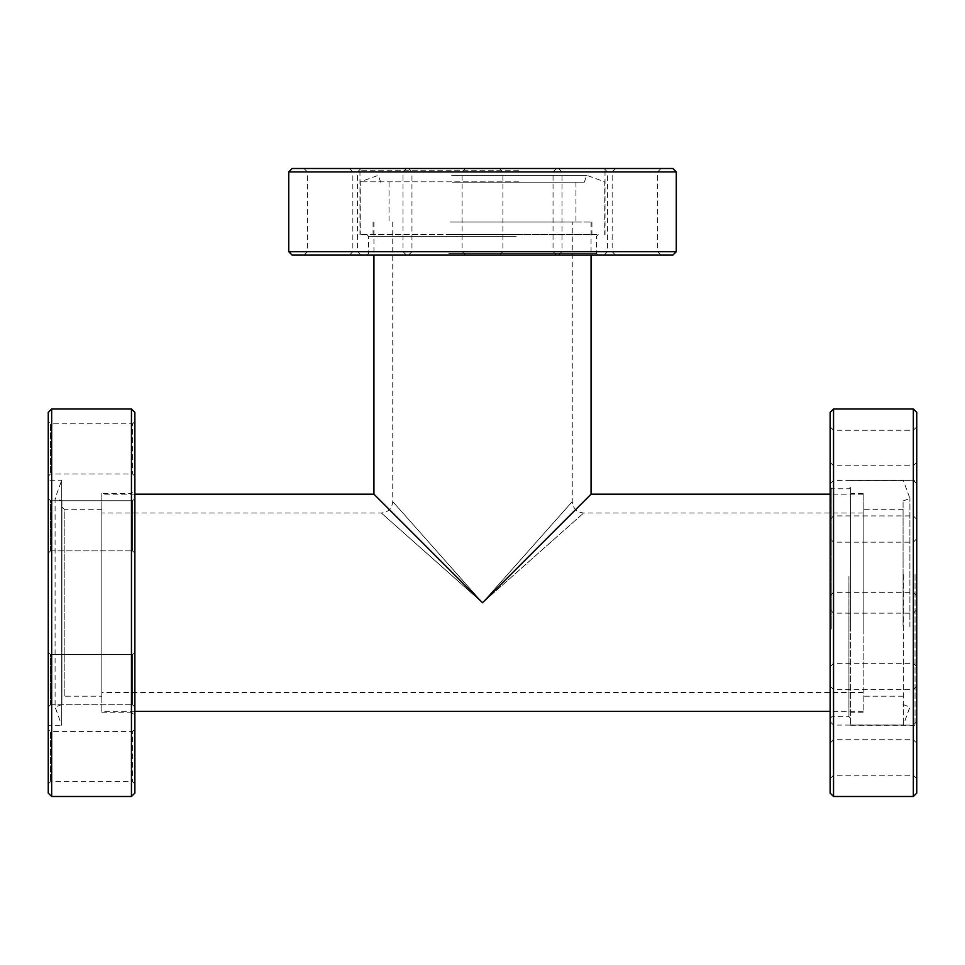 <?xml version="1.0" encoding="UTF-8"?>
<svg xmlns="http://www.w3.org/2000/svg" width="965" height="965" viewBox="0 0 965 965"><rect width="100%" height="100%" fill="white"/><g stroke="black" fill="none" stroke-linecap="round" stroke-linejoin="round"><path stroke-width="0.72" stroke-dasharray="4.83 3.62" d="M575.598 509.653L482.5 602.751L392.743 501.595L482.5 602.751L392.743 501.595L482.5 602.751L583.656 512.994L482.5 602.751L583.656 512.994L482.5 602.751L389.402 509.653M482.5 222.059L591.062 222.059L482.5 222.059M101.82 602.751L101.82 711.314L101.82 602.751M863.18 602.751L863.18 711.314L863.18 602.751M482.5 602.751L381.344 512.994L482.5 602.751L381.344 512.994L482.5 602.751L572.257 501.595L482.5 602.751M101.82 696.211L101.82 509.279L101.82 696.211L64.209 696.211L64.209 509.279L61.929 506.999L61.929 698.491L61.929 506.999M101.82 509.279L64.209 509.279L64.209 696.211L61.929 698.491M101.82 493.332L101.82 712.158L101.82 493.332L131.457 493.332L131.457 712.158L134.871 715.584L134.871 489.906L134.871 715.584M101.82 712.158L131.457 712.158L131.457 493.332L134.871 489.906M50.53 500.739L48.25 498.459L48.25 553.162L48.25 498.459L48.25 553.162L48.25 498.459L50.53 500.739L132.591 500.739L134.871 498.459L134.871 553.162L134.871 498.459L134.871 553.162L134.871 498.459L132.591 500.739L132.591 550.882L134.871 553.162L132.591 550.882L132.591 500.739L132.591 550.882L132.591 500.739L50.53 500.739L50.53 550.882L48.25 553.162L50.53 550.882L50.53 500.739M48.25 476.228L50.53 473.948L132.591 473.948L134.871 476.228L134.871 421.524L132.591 423.804L132.591 473.948L132.591 423.804L50.53 423.804L50.53 473.948L50.53 423.804L48.25 421.524L48.25 476.228L48.25 421.524M50.53 654.608L48.25 652.328L48.25 707.031L48.25 652.328L48.25 707.031L48.25 652.328L50.53 654.608L132.591 654.608L134.871 652.328L134.871 707.031L134.871 652.328L134.871 707.031L134.871 652.328L132.591 654.608L132.591 704.752L134.871 707.031L132.591 704.752L132.591 654.608L132.591 704.752L132.591 654.608L50.53 654.608L50.53 704.752L48.25 707.031L50.53 704.752L50.53 654.608M48.25 783.966L50.53 781.686L132.591 781.686L134.871 783.966L134.871 729.263L132.591 731.542L132.591 781.686L132.591 731.542L50.53 731.542L50.53 781.686L50.53 731.542L48.25 729.263L48.25 783.966L48.25 729.263M50.53 550.882L132.591 550.882L50.53 550.882M50.53 704.752L132.591 704.752L50.53 704.752M134.871 793.085L134.871 412.405M131.457 408.991L131.457 796.499M48.25 412.405L48.25 793.085M51.664 796.499L51.664 408.991M61.929 500.944L61.929 704.547L61.929 500.944L55.089 498.459L55.089 707.031L55.089 498.459L61.724 480.22L61.724 725.27L48.25 725.27L48.25 480.22L48.25 725.27M61.929 704.547L55.089 707.031L61.724 725.27L61.724 480.22L48.25 480.22M134.871 729.263L134.871 783.966M134.871 421.524L134.871 476.228M445.782 168.501L606.732 168.501L445.782 168.501M518.712 170.202L359.981 170.202L518.712 170.202M516.685 255.122L366.809 255.122L516.685 255.122M448.822 253.409L596.479 253.409L448.822 253.409M448.315 234.604L598.191 234.604L448.315 234.604M516.178 236.316L368.521 236.316L516.178 236.316M324.047 168.501L360.958 168.501L324.047 168.501M339.873 171.915L307.389 171.915L339.873 171.915M340.886 255.122L303.963 255.122L340.886 255.122M325.048 251.696L357.532 251.696L325.048 251.696M428.605 168.501L465.528 168.501L428.605 168.501M444.443 171.915L411.959 171.915L444.443 171.915M445.444 255.122L408.533 255.122L445.444 255.122M429.618 251.696L462.102 251.696L429.618 251.696M578.65 168.501L615.561 168.501L578.65 168.501M594.476 171.915L561.992 171.915L594.476 171.915M595.489 255.122L558.578 255.122L595.489 255.122M579.651 251.696L612.148 251.696L579.651 251.696M624.114 168.501L661.037 168.501L624.114 168.501M639.952 171.915L607.468 171.915L639.952 171.915M640.953 255.122L604.042 255.122L640.953 255.122M625.127 251.696L657.611 251.696L625.127 251.696M519.556 168.501L556.467 168.501L519.556 168.501M535.382 171.915L502.898 171.915L535.382 171.915M536.395 255.122L499.472 255.122L536.395 255.122M520.557 251.696L553.042 251.696L520.557 251.696M369.511 168.501L406.422 168.501L369.511 168.501M385.349 171.915L352.852 171.915L385.349 171.915M386.35 255.122L349.439 255.122L386.35 255.122M370.524 251.696L403.008 251.696L370.524 251.696M292.154 255.122L672.846 255.122M676.26 251.696L288.74 251.696M672.846 168.501L292.154 168.501M288.74 171.915L676.26 171.915M518.712 234.604L359.981 234.604L518.712 234.604M450.16 234.604L591.919 234.604L450.16 234.604M450.16 222.059L591.919 222.059L450.16 222.059M454.877 222.059L575.96 222.059L454.877 222.059M454.877 182.168L575.96 182.168L454.877 182.168M451.68 175.328L586.792 175.328L451.68 175.328M452.416 182.168L584.295 182.168L452.416 182.168M518.627 181.866L360.259 181.866L518.627 181.866M518.627 234.604L360.259 234.604L518.627 234.604M916.75 631.4L916.75 478.507L916.75 631.4M915.037 574.477L915.037 725.27L915.037 574.477M830.129 576.057L830.129 718.43L830.129 576.057M831.842 629.035L831.842 488.772L831.842 629.035M850.648 629.433L850.648 487.06L850.648 629.433M848.935 576.455L848.935 716.718L848.935 576.455M916.75 497.409L916.75 462.344L916.75 497.409M913.336 485.045L913.336 515.913L913.336 485.045M830.129 484.261L830.129 519.327L830.129 484.261M833.543 496.613L833.543 465.757L833.543 496.613M916.75 644.813L916.75 609.747L916.75 644.813M913.336 632.461L913.336 663.317L913.336 632.461M830.129 631.665L830.129 666.731L830.129 631.665M833.543 644.029L833.543 613.161L833.543 644.029M916.75 756.729L916.75 721.663L916.75 756.729M913.336 744.365L913.336 775.233L913.336 744.365M830.129 743.581L830.129 778.646L830.129 743.581M833.543 755.933L833.543 725.077L833.543 755.933M916.75 721.229L916.75 686.163L916.75 721.229M913.336 708.877L913.336 739.733L913.336 708.877M830.129 708.081L830.129 743.147L830.129 708.081M833.543 720.445L833.543 689.577L833.543 720.445M916.75 573.825L916.75 538.76L916.75 573.825M913.336 561.461L913.336 592.329L913.336 561.461M830.129 560.677L830.129 595.743L830.129 560.677M833.543 573.029L833.543 542.173L833.543 573.029M916.75 461.909L916.75 426.844L916.75 461.909M913.336 449.557L913.336 480.413L913.336 449.557M830.129 448.761L830.129 483.827L830.129 448.761M833.543 461.125L833.543 430.257L833.543 461.125M830.129 412.405L830.129 793.085M833.543 796.499L833.543 408.991M916.75 793.085L916.75 412.405M913.336 408.991L913.336 796.499M850.648 574.477L850.648 725.27L850.648 574.477M850.648 627.986L850.648 493.332L850.648 627.986M863.18 627.986L863.18 493.332L863.18 627.986M863.18 624.307L863.18 509.279L863.18 624.307M903.071 624.307L903.071 509.279L903.071 624.307M909.911 626.804L909.911 498.459L909.911 626.804M903.071 626.225L903.071 500.944L903.071 626.225M903.373 574.549L903.373 724.98L903.373 574.549M850.648 574.549L850.648 724.98L850.648 574.549M392.743 222.059L392.743 501.595C392.055 508.495 388.256 512.294 381.344 512.994L101.82 512.994M863.18 692.496L101.82 692.496M863.18 512.994L583.656 512.994C576.744 512.294 572.945 508.495 572.257 501.595L572.257 222.059M591.062 222.059L591.062 255.122M863.18 494.189L830.129 494.189M134.871 494.189L101.82 494.189M863.18 711.314L830.129 711.314M134.871 711.314L101.82 711.314M373.938 222.059L373.938 255.122M359.981 234.604L359.981 170.202L358.268 168.501M366.809 234.604L368.521 236.316L368.521 253.409L366.809 255.122M303.963 255.122L307.389 251.696L307.389 171.915L303.963 168.501M408.533 255.122L411.959 251.696L411.959 171.915L408.533 168.501M558.578 255.122L561.992 251.696L561.992 171.915L558.578 168.501M604.042 255.122L607.468 251.696L607.468 171.915L604.042 168.501M499.472 255.122L502.898 251.696L502.898 171.915L499.472 168.501M349.439 255.122L352.852 251.696L352.852 171.915L349.439 168.501M605.019 234.604L605.019 170.202L606.732 168.501M465.528 168.501L462.102 171.915L462.102 251.696L465.528 255.122M360.958 168.501L357.532 171.915L357.532 251.696L360.958 255.122M406.422 168.501L403.008 171.915L403.008 251.696L406.422 255.122M556.467 168.501L553.042 171.915L553.042 251.696L556.467 255.122M661.037 168.501L657.611 171.915L657.611 251.696L661.037 255.122M615.561 168.501L612.148 171.915L612.148 251.696L615.561 255.122M598.191 234.604L596.479 236.316L596.479 253.409L598.191 255.122M373.081 222.059L373.081 234.604M389.04 182.168L389.04 222.059M380.705 182.168L378.208 175.328L360.259 181.866L360.259 234.604M584.295 182.168L586.792 175.328L604.741 181.866L604.741 234.604M575.96 182.168L575.96 222.059M591.919 222.059L591.919 234.604M850.648 480.22L915.037 480.22L916.75 478.507M850.648 487.06L848.935 488.772L831.842 488.772L830.129 487.06M830.129 462.344L833.543 465.757L913.336 465.757L916.75 462.344M830.129 609.747L833.543 613.161L913.336 613.161L916.75 609.747M830.129 721.663L833.543 725.077L913.336 725.077L916.75 721.663M830.129 686.163L833.543 689.577L913.336 689.577L916.75 686.163M830.129 538.76L833.543 542.173L913.336 542.173L916.75 538.76M830.129 426.844L833.543 430.257L913.336 430.257L916.75 426.844M850.648 725.27L915.037 725.27L916.75 726.983M916.75 666.731L913.336 663.317L833.543 663.317L830.129 666.731M916.75 519.327L913.336 515.913L833.543 515.913L830.129 519.327M916.75 483.827L913.336 480.413L833.543 480.413L830.129 483.827M916.75 595.743L913.336 592.329L833.543 592.329L830.129 595.743M916.75 743.147L913.336 739.733L833.543 739.733L830.129 743.147M916.75 778.646L913.336 775.233L833.543 775.233L830.129 778.646M850.648 718.43L848.935 716.718L831.842 716.718L830.129 718.43M863.18 493.332L850.648 493.332M903.071 509.279L863.18 509.279M903.071 500.944L909.911 498.459L903.373 480.51L850.648 480.51M903.071 704.547L909.911 707.031L903.373 724.98L850.648 724.98M903.071 696.211L863.18 696.211M863.18 712.158L850.648 712.158"/><path stroke-width="1.45" d="M482.5 602.751L591.062 494.189L482.5 602.751L373.938 494.189L482.5 602.751M591.062 255.122L591.062 494.189L575.598 509.653M389.402 509.653L373.938 494.189L134.871 494.189M131.457 796.499L131.457 408.991L134.871 412.405L134.871 793.085L131.457 796.499L51.664 796.499L48.25 793.085L48.25 412.405L51.664 408.991L51.664 796.499M131.457 408.991L51.664 408.991M676.26 251.696L672.846 255.122L292.154 255.122L288.74 251.696L676.26 251.696L676.26 171.915L288.74 171.915L288.74 251.696M288.74 171.915L292.154 168.501L672.846 168.501L676.26 171.915M833.543 796.499L830.129 793.085L830.129 412.405L833.543 408.991L833.543 796.499L913.336 796.499L913.336 408.991L833.543 408.991M913.336 408.991L916.75 412.405L916.75 793.085L913.336 796.499M830.129 494.189L591.062 494.189M830.129 711.314L134.871 711.314M373.938 255.122L373.938 494.189"/></g></svg>
